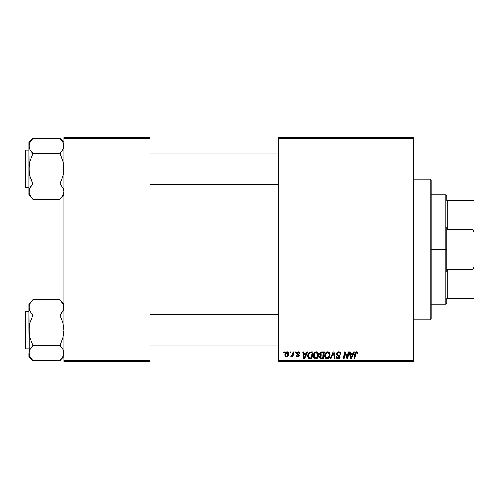 <?xml version="1.0" encoding="UTF-8"?>
<svg xmlns="http://www.w3.org/2000/svg" width="499" height="499" viewBox="0 0 499 499"><rect width="100%" height="100%" fill="white"/><g stroke="black" fill="none" stroke-linecap="round" stroke-linejoin="round"><path stroke-width="0.75" d="M278.791 137.225L413.521 137.225L413.521 138.204L278.791 138.204L278.791 360.796L413.521 360.796L413.521 137.225L278.791 137.225L278.791 138.204L278.791 137.225M313.316 355.893L313.721 353.891L314.994 352.313L316.815 351.982L318.144 352.993L318.612 354.352L318.431 356.473L316.809 358.662L315.543 358.931L314.414 358.531L313.597 357.477L313.316 355.893C313.266 357.621 314.052 358.638 315.674 358.937L317.707 357.902L318.643 354.876C318.649 353.198 317.869 352.213 316.291 351.926C314.295 352.4 313.303 353.722 313.316 355.893L313.353 355.213M306.96 352.013L306.118 353.878L306.96 352.013L307.727 352.013L304.552 358.843L303.685 358.843L302.75 352.013L303.461 352.013L303.691 353.878L306.118 353.878L303.691 353.878L303.461 352.013L302.75 352.013L303.685 358.843L304.552 358.843L307.727 352.013L306.96 352.013L307.727 352.013L304.552 358.843L303.685 358.843L302.75 352.013L303.461 352.013M357.983 354.053L358.045 353.429L356.648 351.926L357.87 352.581L357.983 354.053L357.272 354.14L356.91 352.781L356.018 352.98L354.851 358.843L354.134 358.843L355.269 352.83L356.648 351.926L354.976 353.835L354.134 358.843L354.851 358.843L355.668 354.009L356.604 352.724L357.34 353.548L357.272 354.14L357.983 354.053L358.045 353.429L357.983 354.053L357.272 354.14L357.296 353.236M336.482 353.928L337.112 352.462L338.846 351.932L340.256 352.544L340.742 354.234L340.031 354.321L339.8 353.236L338.94 352.749L337.299 353.379L337.374 354.465L339.913 356.473L339.906 357.852L339.189 358.681L337.723 358.906L336.438 358.076L336.126 356.804L336.837 356.735L337.043 357.608L337.885 358.12L338.958 357.908L339.32 357.165L336.919 355.238L336.482 353.928L339.32 357.165L338.141 358.139L336.837 356.735L336.12 356.953C336.214 358.201 336.881 358.862 338.116 358.937L340.031 357.122L339.226 355.625L337.374 354.465L337.187 353.866L338.578 352.724L339.85 353.311L340.031 354.321L340.742 354.234C340.761 352.768 340.056 352.001 338.621 351.926C337.324 351.982 336.607 352.65 336.482 353.928L336.519 353.517M330.856 358.843L330.095 358.843L333.076 352.013L333.987 352.013L335.029 358.843L334.311 358.843L333.419 352.986L330.856 358.843L330.095 358.843L330.856 358.843L333.419 352.986L334.311 358.843L335.029 358.843L333.987 352.013L333.076 352.013L333.987 352.013L335.029 358.843L334.311 358.843M324.674 355.893L325.08 353.891L326.358 352.313L328.174 351.982L329.571 353.105L329.995 354.614L329.795 356.473L328.174 358.662L326.901 358.931L325.772 358.531L324.955 357.477L324.674 355.893C324.631 357.621 325.417 358.638 327.038 358.937L329.066 357.902L330.001 354.876C330.007 353.198 329.228 352.213 327.656 351.926C325.654 352.4 324.662 353.722 324.674 355.893M283.594 352.986L283.756 352.013L284.467 352.013L284.324 352.986L283.594 352.986L284.324 352.986L284.467 352.013L283.756 352.013L284.467 352.013L284.324 352.986L283.594 352.986L283.756 352.013L283.594 352.986M319.628 354.352L321.581 352.013L319.616 354.14L319.934 352.986L320.801 352.182L324.319 352.013L323.165 358.843L320.583 358.769L319.74 358.12L319.578 356.679L320.47 355.519L319.616 354.14L320.47 355.519L319.528 357.184L320.47 358.731L323.165 358.843L324.319 352.013L321.581 352.013L324.319 352.013L323.165 358.843L321.418 358.843M353.729 352.013L352.893 353.878L353.729 352.013L354.502 352.013L351.327 358.843L350.46 358.843L349.525 352.013L350.236 352.013L350.466 353.878L352.893 353.878L350.466 353.878L350.236 352.013L349.525 352.013L350.46 358.843L351.327 358.843L354.502 352.013L353.729 352.013L354.502 352.013L351.327 358.843L350.46 358.843L349.525 352.013L350.236 352.013M347.366 356.18L348.096 352.013L347.366 356.18L348.096 352.013L348.82 352.013L347.647 358.843L346.899 358.843L344.946 353.049L343.992 358.843L343.275 358.843L344.429 352.013L345.177 352.013L347.148 357.802L347.366 356.18L347.148 357.802L345.177 352.013L344.429 352.013L343.275 358.843L343.992 358.843L344.946 353.049L346.899 358.843L347.647 358.843L348.82 352.013L348.096 352.013L348.82 352.013L347.647 358.843L346.899 358.843M299.911 353.604L298.215 351.926L299.338 352.257L299.862 353.099L299.911 353.697L299.2 353.785L298.458 352.575L297.267 353.136L297.473 353.816L299.063 354.895L299.238 356.086L298.234 357.022L296.643 356.685L296.188 355.562L296.893 355.475L297.741 356.448L298.583 355.768L296.743 354.072L296.674 352.762L298.215 351.926L296.543 353.361L296.899 354.265L298.583 355.768L297.834 356.448L296.893 355.475L296.188 355.562L297.803 357.072L299.294 355.656L297.248 353.304L298.184 352.544L299.2 353.785L299.911 353.697L299.2 353.785L298.789 352.724M310.939 352.013L312.96 352.013L311.806 358.843L309.031 358.687L307.883 357.284L308.002 354.321L308.681 353.036L309.842 352.175C308.388 353.011 307.683 354.302 307.721 356.049L309.23 358.756L311.806 358.843L312.96 352.013L310.939 352.013L312.96 352.013L311.806 358.843L309.23 358.756M284.91 354.995L285.428 352.986L286.139 352.232L287.312 351.932L288.403 352.531L288.703 354.976L287.599 356.779L285.846 356.904L284.91 354.995L286.569 357.072C288.135 356.691 288.884 355.637 288.821 353.903L287.131 351.926C285.609 352.306 284.873 353.329 284.91 354.995L284.91 354.995M290.162 352.986L290.324 352.013L291.036 352.013L290.886 352.986L290.162 352.986L290.886 352.986L291.036 352.013L290.324 352.013L291.036 352.013L290.886 352.986L290.162 352.986L290.324 352.013L290.162 352.986M292.639 354.34L293.063 352.013L293.786 352.013L292.944 356.985L292.227 356.985L292.408 355.955L291.647 356.941L290.774 356.891L291.054 356.111L291.584 356.242L292.202 355.656L292.707 353.997L290.774 356.891L291.254 357.072L292.408 355.955L292.227 356.985L292.944 356.985L293.786 352.013L293.063 352.013L293.786 352.013L292.944 356.985L292.227 356.985M294.953 352.986L295.121 352.013L295.832 352.013L295.682 352.986L294.953 352.986L295.682 352.986L295.832 352.013L295.121 352.013L295.832 352.013L295.682 352.986L294.953 352.986L295.121 352.013L294.953 352.986M278.791 361.775L413.521 361.775L413.521 138.204L278.791 138.204L278.791 361.775L278.791 360.796L413.521 360.796L413.521 361.775L278.791 361.775M64.003 137.225L149.918 137.225L149.918 138.204L64.003 138.204L64.003 360.796L149.918 360.796L149.918 137.225L64.003 137.225L64.003 138.204L64.003 137.225M64.003 361.775L149.918 361.775L149.918 138.204L64.003 138.204L64.003 361.775L64.003 360.796L149.918 360.796L149.918 361.775L64.003 361.775M320.47 358.731L320.052 358.494M319.74 358.12L319.578 357.671L319.74 358.12M319.753 356.199L320.239 355.65M320.165 352.662L319.934 352.986M320.876 353.061L323.464 352.812L323.078 355.12L321.568 355.12L320.327 354.159L320.427 353.635M320.339 353.959L321.786 352.818L320.545 353.398L320.389 354.571M321.637 352.824L321.961 352.812M320.745 357.989L321.362 358.045L320.239 357.153L320.477 357.827M320.539 356.298L322.94 355.918L322.579 358.045L321.362 358.045L322.579 358.045L322.94 355.918L320.632 356.199L320.414 357.746M320.327 354.159L320.738 354.976M320.595 354.883L323.078 355.12L323.464 352.812L321.175 352.918M321.131 352.936L320.72 353.186M322.136 352.812L321.437 352.849M321.786 355.918L321.181 355.968M320.944 358.026L321.362 358.045M328.174 351.982L328.666 352.175M329.689 353.342L329.864 353.828M329.87 353.841L329.97 354.346M329.995 354.614L329.989 355.282M329.795 356.473L329.39 357.434M328.174 358.662L328.641 358.344M327.038 358.937L326.521 358.881M325.217 357.951L324.961 357.484M324.793 356.966L324.955 357.477M324.787 356.953L324.699 356.429M324.687 355.538L324.718 355.213M324.718 355.194L324.768 354.883M324.774 354.87L324.849 354.533M325.236 353.573L325.666 352.924M327.001 352.02L327.313 351.951M329.203 355.856L329.29 354.845L328.504 357.378L327.475 358.082L328.71 357.109L329.253 355.531M328.71 357.109L326.87 358.126L327.749 357.983M326.034 353.679L325.467 356.729L326.022 357.714L327.057 358.139L325.385 355.968L325.435 356.573M325.392 355.7L325.385 355.968C325.342 354.265 326.084 353.18 327.606 352.724L327.088 352.812M328.18 352.837L327.606 352.724L329.29 354.845L328.984 353.573L328.192 352.843M327.332 352.749L326.427 353.217M326.602 353.074L325.679 354.384M333.076 352.013L330.095 358.843L333.076 352.013M339.058 351.951L339.563 352.076M339.913 352.25L340.256 352.544M340.511 352.961L340.642 353.348M340.742 354.234L340.031 354.321M338.94 352.749L338.328 352.737M338.079 352.781L337.63 352.999M337.199 353.697L337.636 354.702M337.187 353.866L337.374 354.465L338.809 355.369M340.025 357.309L339.619 358.326M338.852 358.831L338.497 358.912M337.717 358.906L336.445 358.082M336.276 357.752L336.158 357.346M336.12 356.953L336.837 356.735M337.642 358.057L337.043 357.608L338.359 358.126M339.177 357.677L338.759 356.355M339.32 357.165L339.052 356.554M338.453 356.174L337.829 355.843M336.569 353.304L336.819 352.793M336.831 352.774L337.218 352.369M336.682 358.388L337.343 358.812M339.906 357.852L340 357.49M357.296 353.997L356.492 352.731M357.272 354.14L357.328 353.697M355.712 353.785L354.851 358.843L354.134 358.843L355.007 353.666M355.444 352.525L355.881 352.119M355.799 352.175L356.473 351.932M355.668 354.009L355.737 353.66M350.809 356.392L350.566 354.677L352.5 354.677L350.99 358.101L352.5 354.677L350.566 354.677L350.959 357.671M350.859 356.754L350.903 357.091M345.439 354.789L345.558 355.132M344.69 354.839L343.992 358.843L343.275 358.843L344.429 352.013L345.177 352.013L346.599 355.943M347.148 357.802L347.185 357.396M344.946 353.049L345.027 353.386M298.321 352.55L297.853 352.581M297.398 353.741L298.078 354.209M299.026 356.511L298.639 356.86M297.491 357.053L297.117 356.96M296.188 355.562L296.911 355.662M297.604 356.429L298.084 356.417M297.741 356.448L298.583 355.768L298.464 355.288M297.834 356.448L298.583 355.768L297.772 354.839M298.508 355.363L297.928 354.92L298.508 355.363M297.179 354.49L296.818 354.171M297.011 354.365L296.574 353.061M296.899 354.265L296.543 353.361M296.843 352.5L297.373 352.088M298.552 351.945L298.882 352.02M304.034 356.392L303.791 354.677L305.731 354.677L304.215 358.101L305.731 354.677L303.791 354.677L304.184 357.671M304.084 356.754L304.128 357.091M308.844 358.594L307.939 357.452M307.883 357.284L307.74 356.467M307.839 354.883L307.92 354.558M307.927 354.546L308.22 353.791M310.671 352.837L312.106 352.812L311.22 358.045L309.511 357.995M309.056 357.802L308.432 356.093L309.056 357.802L311.22 358.045L312.106 352.812L309.536 353.242M308.457 355.569L308.893 354.065L308.432 356.093C308.388 354.078 309.311 352.986 311.195 352.812L310.846 352.824M310.484 352.862L310.153 352.93M309.318 353.448L308.962 353.934M308.9 354.053L309.28 353.485M316.734 351.963L317.065 352.063M318.605 354.346L318.25 353.18M318.63 355.282L318.643 354.876M318.431 356.473L318.031 357.427M317.295 358.326L315.986 358.918M315.674 358.937L314.85 358.781M313.852 357.951L313.597 357.477M313.428 356.96L313.322 356.161M313.36 355.194L313.409 354.864M314.046 353.286L314.719 352.512M315.636 352.02L315.954 351.951M313.409 354.87L313.353 355.207M317.732 356.298L317.932 354.845L317.146 357.378L315.699 358.139L316.385 357.983M314.676 353.679L314.108 356.729L314.663 357.714L315.699 358.139L314.027 355.968L314.077 356.573M314.152 354.895L314.027 355.968C313.983 354.265 314.719 353.18 316.241 352.724L315.979 352.743M316.821 352.837L316.241 352.724L317.932 354.845L317.401 353.267L316.11 352.731M317.345 357.109L316.503 357.92L317.763 356.186M317.838 355.856L317.894 355.531M315.069 353.217L315.73 352.812M315.237 353.074L314.314 354.384M287.33 351.932L287.755 352.038M288.728 353.186L288.796 353.535M288.703 354.976L288.603 355.338M288.547 355.494L288.31 355.987M287.1 357.003L286.569 357.072M286.195 357.028L285.646 356.779M285.054 355.955L284.917 355.182M284.948 354.409L285.029 353.953M285.397 353.036L285.958 352.363M286.582 352.013L286.139 352.232M287.842 356.592L288.316 355.98M286.357 356.417L285.628 354.801L287.125 352.544L286.089 353.261M287.692 355.7L288.11 353.978L286.7 356.442M286.969 356.38L287.461 356.036M287.929 355.145L288.029 354.77M285.771 353.997L285.727 355.743M285.721 355.718L286.052 356.242M285.715 354.221L285.896 353.648M287.911 353.036L287.125 352.544L288.11 353.978L287.468 352.618M292.308 356.136L291.984 356.623M291.254 357.072L290.774 356.891L291.254 357.072L290.774 356.891L291.054 356.111L291.984 355.949M291.054 356.111L291.41 356.274L291.054 356.111M292.352 355.338L292.508 354.87M293.063 352.013L292.707 353.997M321.119 355.088L321.568 355.12M327.057 358.139L327.475 358.082M329.253 355.519L329.29 354.845M327.98 352.768L327.469 352.731M325.51 354.895L325.417 355.425M308.688 354.546L308.538 355.051M317.894 355.519L317.907 354.471M317.838 354.097L317.713 353.741M288.091 354.377L288.098 353.735M287.362 352.575L286.931 352.568M430.119 319.797L431.092 318.817L431.092 180.183L430.119 179.203L430.119 319.797L430.119 179.203L413.521 179.203L430.119 179.203L431.092 180.183L431.092 318.817L430.119 319.797L413.521 319.797L430.119 319.797M60.822 300.691L60.098 299.743L32.759 299.743L60.098 299.743L64.003 303.829L60.098 299.924L62.905 303.523L64.003 307.365L63.722 305.425L63.722 309.286L61.676 313.029L62.911 311.195M29.142 355.07L28.855 353.117L28.855 356.654L32.759 360.559L29.952 356.953L28.855 353.117L29.934 349.3L32.759 345.489L60.098 345.489L62.905 349.275L63.716 351.165L63.722 355.039L62.924 356.935L60.098 360.74L32.759 360.74L29.503 356.061M25.536 348.789L25.536 311.688A0.586 0.586 0 0 0 24.95 312.274L24.95 348.202A0.586 0.586 0 0 0 25.536 348.789L28.855 348.789L25.536 348.789A0.586 0.586 0 0 1 24.95 348.202L24.95 312.274A0.586 0.586 0 0 1 25.536 311.688L25.536 348.789M28.855 311.688L25.536 311.688L28.855 311.688M63.348 356.068L60.098 360.74L32.759 360.74L28.855 356.654L29.135 351.19L31.181 347.454L29.946 349.288M63.716 355.07L64.003 353.117L63.716 355.07L64.003 353.117L62.911 349.288M63.161 349.755L63.323 350.098M32.759 345.67L31.181 347.454L32.759 345.489L60.098 345.489L62.911 337.898L64.003 330.238L62.918 322.597L60.098 314.988L32.759 314.988L60.098 314.988L61.676 313.029L60.098 315.356L62.918 322.597L64.003 330.238L62.911 337.898L60.098 345.127L61.77 347.572M29.142 351.165L29.522 350.13M29.697 356.479L31.032 358.588M63.716 309.318L63.336 310.353M63.392 304.502L62.924 303.548M61.826 301.895L60.098 299.924L63.354 304.415M29.51 304.415L28.855 307.365L29.135 309.305L29.135 305.444L29.934 303.548L32.759 299.924L28.855 303.829L28.855 330.238L29.946 322.579L32.759 315.356L29.952 311.208L28.855 307.365L29.934 303.548L32.759 299.924M28.855 303.829L29.135 334.105L29.94 337.885L32.759 345.127L29.94 337.885L28.855 330.238L29.135 351.19M31.088 312.91L29.142 309.318L28.855 307.359L29.135 309.286M30.807 347.946L31.181 347.447M32.036 359.785L31.181 358.781M32.759 314.807L31.181 313.029L32.759 315.356L29.946 322.579L29.142 326.352L29.135 355.039M63.722 309.286L63.722 305.444L63.722 309.286L62.924 311.183L60.098 314.807M60.098 360.559L64.003 356.654M278.791 314.726L149.918 314.726L278.791 314.726M149.918 184.274L278.791 184.274L149.918 184.274M60.822 139.215L60.098 138.26L32.759 138.26L60.098 138.26L64.003 142.346L60.098 138.441L62.905 142.047L64.003 145.883L63.722 143.949L63.722 147.81L61.676 151.546L62.911 149.712M61.77 186.09L60.098 183.644L62.911 176.421L64.003 168.762L62.918 161.115L60.098 153.511L32.759 153.511L60.098 153.511L61.676 151.546L60.098 153.873L62.918 161.115L63.722 164.895L63.716 172.648L62.911 176.421L60.098 184.012L32.759 184.012L29.94 176.403L28.855 168.762L28.855 195.171L32.759 199.076L29.952 195.477L28.855 191.635L29.934 187.817L32.759 184.012L60.098 184.012L62.905 187.792L64.003 191.635L62.924 195.452L60.098 199.257L32.759 199.257L29.503 194.585M25.536 187.312L25.536 150.211A0.586 0.586 0 0 0 24.95 150.798L24.95 186.726A0.586 0.586 0 0 0 25.536 187.312L28.855 187.312L25.536 187.312A0.586 0.586 0 0 1 24.95 186.726L24.95 150.798A0.586 0.586 0 0 1 25.536 150.211L25.536 187.312M28.855 150.211L25.536 150.211L28.855 150.211M63.348 194.585L64.003 191.635L62.911 187.805M63.161 188.273L63.323 188.616M29.51 142.926L32.759 138.441L28.855 142.346L29.135 172.623L29.94 176.403L32.759 183.644L29.946 187.805L32.759 184.193L29.952 187.792L28.855 191.635L28.855 195.171L32.759 199.076L29.697 194.997M29.142 189.682L29.522 188.653M32.036 198.309L32.759 199.257L60.098 199.257L62.911 195.465M63.716 147.835L63.336 148.87M63.392 143.026L64.003 145.883L63.722 147.81L62.924 149.7L60.098 153.33M61.826 140.412L60.098 138.441L62.924 142.065M28.855 142.346L28.855 168.762L29.946 161.102L32.759 153.873L29.952 149.725L28.855 145.883L29.934 142.065L32.759 138.441M28.855 145.876L29.142 143.93L28.855 145.883L29.946 149.712M28.855 191.628L29.142 164.876L29.946 161.102L32.759 153.873L31.088 151.428M30.807 186.464L29.946 187.805M29.553 194.691L29.934 195.452L29.553 194.697M28.855 191.635L29.135 193.556L29.135 189.714M63.716 193.587L64.003 191.635L63.304 194.697M61.676 185.965L60.098 184.193M62.905 356.953L63.304 356.174M61.676 301.702L62.911 303.535M31.181 313.035L29.946 311.195M29.503 310.316L29.142 309.318M28.855 307.365L29.142 305.413M60.098 345.67L61.676 347.447M63.354 350.167L63.716 351.165M64.003 353.117L63.722 351.19M24.95 346.836L24.95 347.859M24.95 312.623L24.95 313.64M29.553 304.303L29.934 303.548M29.142 143.93L29.135 147.81M29.952 142.047L29.553 142.826M63.722 147.81L63.722 143.962M61.676 140.219L62.905 142.047M63.354 142.939L63.716 143.93M32.759 153.33L31.181 151.553M29.503 148.833L29.142 147.835M63.354 188.684L63.716 189.682M64.003 191.635L63.722 189.714M32.759 184.193L31.181 185.965M24.95 185.36L24.95 186.377M24.95 151.141L24.95 152.164M446.711 200.685L446.711 195.801L446.711 200.685L447.69 200.685L446.711 200.685M447.69 229.59L447.69 200.685L447.69 229.59L473.071 229.59L474.05 232.341L474.05 266.659L473.071 269.41L447.69 269.41L446.711 271.868L446.711 227.132L447.69 229.59L473.071 229.59L473.071 200.685L447.69 200.685L473.071 200.685L473.071 229.59L474.05 232.341L474.05 298.315L474.05 266.659L473.071 269.41L447.69 269.41L446.711 271.868L446.711 249.5L445.738 249.5L446.711 249.5L446.711 227.132L447.69 229.59M431.092 194.828L445.738 194.828L445.738 249.5L445.738 194.828L446.711 195.801M431.092 249.5L445.738 249.5L431.092 249.5M446.711 298.315L446.711 303.199L446.711 298.315L447.69 298.315L447.69 269.41L447.69 298.315L474.05 298.315L473.071 298.315L473.071 269.41L473.071 298.315L446.711 298.315M431.092 304.172L445.738 304.172L445.738 249.5L445.738 304.172L446.711 303.199M474.05 200.685L473.071 200.685L474.05 200.685L474.05 232.341L474.05 200.685M149.918 345.863L278.791 345.863L149.918 345.863M149.918 314.62L278.791 314.62M278.791 153.137L149.918 153.137L278.791 153.137M278.791 184.381L149.918 184.381M64.003 195.171L60.098 199.076"/></g></svg>
